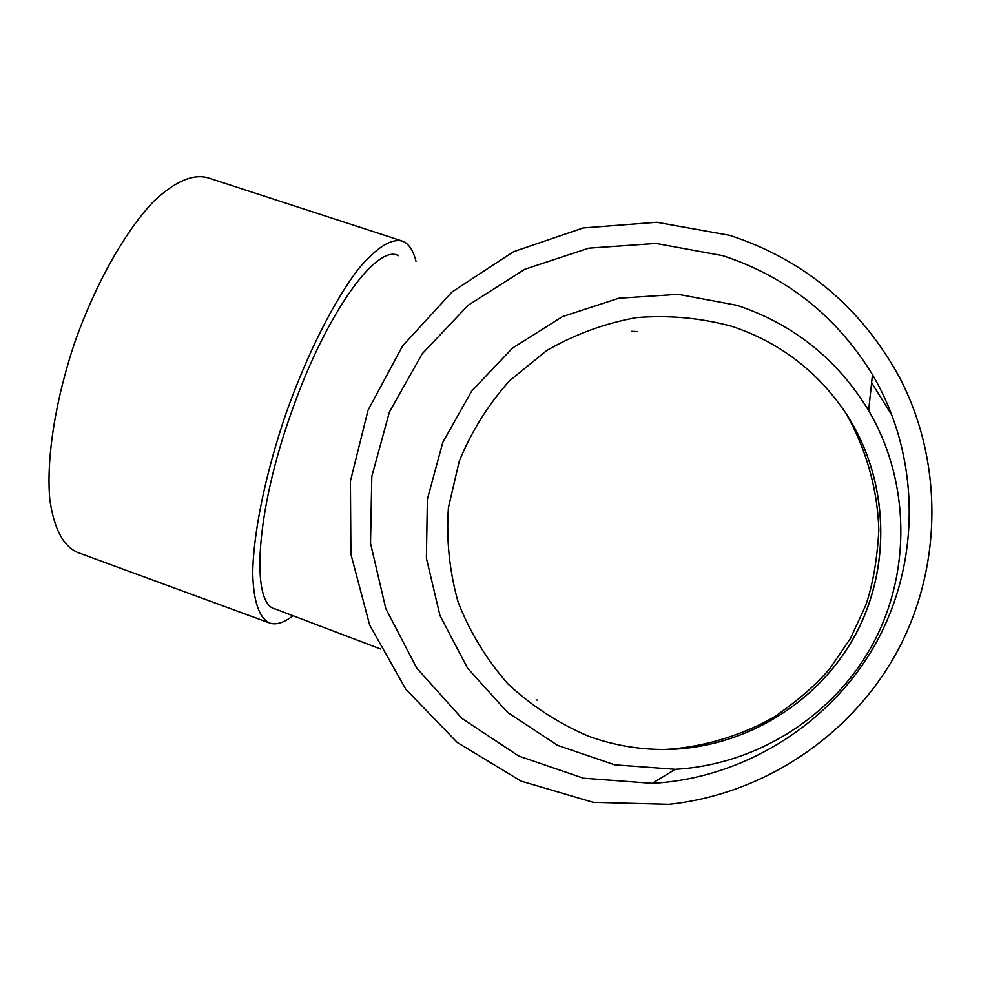<?xml version="1.0" encoding="UTF-8"?>
<svg xmlns="http://www.w3.org/2000/svg" width="981" height="981" viewBox="0 0 981 981"><rect width="100%" height="100%" fill="white"/><g stroke="black" fill="none" stroke-linecap="round" stroke-linejoin="round"><path stroke-width="1.47" d="M416.005 261.351C413.369 250.67 408.991 243.962 402.872 241.24C391.664 237.966 376.986 247.053 358.838 268.487C334.484 299.892 307.225 353.65 285.974 413.553C265.41 473.713 253.27 533.112 252.706 573.321C253.49 601.782 259.242 618.386 269.947 623.156L273.159 623.769C279.058 624.149 285.741 621.427 293.209 615.614M380.702 649.054L275.514 609.091C250.229 604.848 255.575 511.42 291.958 410.781C326.195 313.037 376.974 243.276 398.507 255.698M891.692 414.938L871.619 382.7M736.952 305.312L678.202 294.325L618.803 298.236L562.395 316.63L512.389 348.218L471.726 390.99L442.811 442.345L427.373 499.194L426.392 558.164L440.015 615.663L467.581 668.196L507.569 712.402L557.649 745.376L614.756 764.837L675.308 769.288C756.51 764.812 833.776 716.24 872.906 643.892C911.827 571.433 909.767 480.445 868.639 410.561C837.271 359.193 793.371 324.11 736.952 305.312M729.79 235.354L656.755 222.27L583.106 227.96L513.468 251.737L452.094 291.909L402.627 345.852L368.034 410.23L350.413 481.119L350.916 554.253L369.69 625.118L405.815 689.263L457.293 742.494L521.083 781.134L593.186 802.335L668.932 804.334C763.353 794.389 851.582 735.848 897.419 651.163C942.949 566.319 943.17 460.763 899.27 376.937C860.828 307.053 804.334 259.855 729.79 235.354M722.69 255.636L656.031 243.447L588.71 248.168L524.835 269.248L468.219 305.214L422.186 353.798L389.396 412.045L371.799 476.496L370.524 543.327L385.766 608.563L416.802 668.184L461.965 718.435L518.642 755.995L583.413 778.203L652.218 783.353C744.567 778.374 832.746 723.022 877.382 640.47C921.797 557.784 919.356 454.044 872.477 374.681C836.695 316.373 786.774 276.691 722.69 255.636M400.653 240.517L208.463 177.953C193.453 173.429 175.317 181.117 154.054 200.995C125.838 230.327 96.359 282.025 75.378 340.615C55.328 399.561 46.119 458.667 49.823 499.623C54.004 528.747 63.324 546.38 77.793 552.524L268.696 622.69M731.703 326.268C700.275 317.832 668.429 314.95 636.166 317.636C604.37 323.485 574.535 334.472 546.65 350.585L509.556 380.763C488.17 404.712 471.407 431.517 459.255 461.193L448.427 507.643C446.196 539.648 449.421 571.138 458.115 602.113C469.85 632.12 486.392 659.306 507.741 683.683C531.469 705.854 558.397 723.353 588.502 736.179C612.966 745.119 638.312 749.545 664.554 749.472C742.286 749.03 817.933 704.027 855.297 634.854C892.526 565.62 888.381 477.943 845.818 413.16C817.394 371.112 779.355 342.148 731.703 326.268M664.554 749.472C742.176 749.079 817.921 704.137 855.346 634.903C892.649 565.596 888.418 477.833 845.818 413.16C865.291 447.115 877.554 487.741 878.829 530.132C877.161 559.857 872.796 584.921 865.745 605.314L850.515 638.373L829.975 668.429C816.364 684.628 797.639 700.9 773.776 717.246C737.835 737.675 697.761 747.841 664.554 749.472M652.218 783.353L675.308 769.288M872.477 374.681L868.639 410.561M631.703 331.296L637.343 331.578M537.711 700.459L536.276 699.625"/></g></svg>
